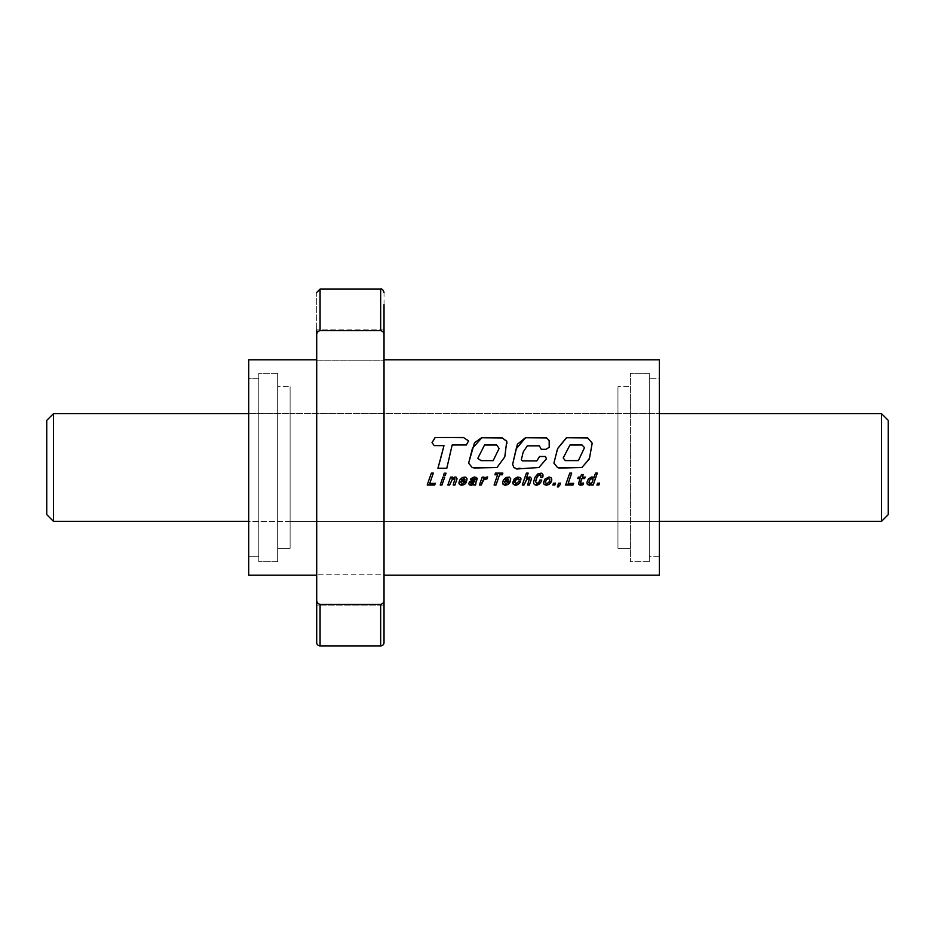 <?xml version="1.0" encoding="UTF-8"?>
<svg xmlns="http://www.w3.org/2000/svg" width="935" height="935" viewBox="0 0 935 935"><rect width="100%" height="100%" fill="white"/><g stroke="black" fill="none" stroke-linecap="round" stroke-linejoin="round"><path stroke-width="0.7" stroke-dasharray="4.67 3.51" d="M258.808 556.699L258.808 378.301L248.71 378.301L248.71 556.699L248.71 378.301L248.71 556.699L248.71 378.301L258.808 378.301L258.808 556.699L248.71 556.699L258.808 556.699L258.808 378.301L258.808 556.699M290.107 521.356L248.71 521.356L248.71 413.644L248.71 521.356L659.362 521.356L290.107 521.356L290.107 413.644L248.71 413.644L659.362 413.644L290.107 413.644L290.107 521.356M277.66 561.748L277.66 373.252L258.808 373.252L258.808 561.748L258.808 373.252L258.808 561.748L258.808 373.252L277.66 373.252L277.66 561.748L258.808 561.748L277.66 561.748L277.66 373.252L277.66 561.748M290.107 548.284L290.107 386.716L277.66 386.716L277.66 548.284L277.66 386.716L277.66 548.284L277.66 386.716L290.107 386.716L290.107 548.284L277.66 548.284L290.107 548.284L290.107 386.716L290.107 548.284M659.362 556.699L649.264 556.699L649.264 378.301L649.264 556.699L649.264 378.301L649.264 556.699L659.362 556.699L659.362 378.301L649.264 378.301L659.362 378.301L659.362 556.699M384.028 642.532L384.028 574.803L384.028 605.097L316.708 605.097L316.708 574.803L316.708 605.097L384.028 605.097L384.028 574.803L316.708 574.803L384.028 574.803L384.028 599.931L384.028 335.069L384.028 360.197L316.708 360.197L316.708 329.903L316.708 360.197L384.028 360.197L384.028 329.903L316.708 329.903L384.028 329.903L384.028 360.197L384.028 329.903M384.028 599.931C384.028 602.362 382.906 603.835 380.662 604.349L320.074 604.349C317.818 603.835 316.696 602.362 316.708 599.931L316.708 335.069C316.708 279.343 316.708 279.343 316.708 335.069C316.696 332.638 317.818 331.165 320.074 330.651L380.662 330.651L380.662 289.102M649.264 561.748L630.412 561.748L630.412 373.252L630.412 561.748L630.412 373.252L630.412 561.748L649.264 561.748L649.264 373.252L630.412 373.252L649.264 373.252L649.264 561.748M316.708 575.212L316.708 359.788L316.708 575.212M630.412 548.284L617.965 548.284L617.965 386.716L617.965 548.284L617.965 386.716L617.965 548.284L630.412 548.284L630.412 386.716L617.965 386.716L630.412 386.716L630.412 548.284M617.965 413.644L617.965 521.356L617.965 413.644M384.028 359.788L384.028 575.212L384.028 359.788M659.362 359.788L659.362 575.212M384.028 304.646L384.028 292.468M384.028 335.069C384.028 332.638 382.906 331.165 380.662 330.651M316.708 642.532L316.708 599.931M248.71 575.212L248.71 359.788M432.04 442.699L434.214 445.738L443.985 445.796M438.141 467.5L437.931 468.295M446.79 468.295L448.66 460.838M448.66 460.873L452.166 444.978M452.166 445.118L466.32 444.99M466.32 445.13L468.599 440.958M496.999 467.5L504.842 456.783L506.934 443.506M468.634 463.141L472.163 467.5M499.115 448.391L496.719 445.142L484.517 445.142L477.843 458.337M521.356 459.716L523.203 452.108L527.34 445.82M527.34 445.948L539.401 445.82M539.401 445.948L541.248 449.326M541.248 449.443L545.947 449.326M545.947 449.443L549.207 447.433M512.614 464.426L513.899 467.5L526.382 468.599L538.922 467.5M581.874 467.5L590.078 456.981L592.206 443.248M553.917 463.129L557.459 467.5M584.504 447.666L582.061 445.153L569.941 445.153L563.209 458.021M433.302 473.087L431.351 473.087L427.19 485.02M435.301 483.278L429.773 483.278M444.721 477.06L442.921 477.06L440.21 485.02M446.018 473.192L444.23 473.157L443.541 475.342M454.901 479.947L454.983 478.872M454.901 479.877L453.159 485.02M456.853 479.468L456.993 478.72M456.993 478.65L456.771 477.738M456.21 477.154L455.029 476.99M455.029 476.932L454.118 477.084M454.118 477.025L453.089 477.481M452.657 477.656L451.909 478.428M452.341 477.06L450.6 477.13M450.6 477.06L447.842 485.02M465.782 483.044L466.32 482.156M466.32 482.063L464.45 482.156M464.216 482.448L463.479 483.325M463.409 483.266L462.299 483.605M461.89 483.465L460.99 483.044M466.939 479.702L466.997 478.72M466.997 478.65L466.752 477.949M466.565 477.656L465.724 477.166M465.724 477.107L464.531 476.99M464.473 476.932L463.374 477.13M463.374 477.06L462.322 477.481M462.322 477.423L461.352 478.089M461.084 478.229L460.324 479.082M460.324 479L459.693 479.994M459.693 479.912L459.202 481.046M459.202 480.964L458.945 482.028M461.609 479.748L465.092 479.748M473.671 483.979L473.589 484.564M475.529 484.038L475.611 485.02M476.92 479.667L477.107 478.638M477.107 478.568L476.792 477.738M476.71 477.586L475.903 477.142M475.903 477.084L474.641 476.99M474.209 476.932L473.11 477.224M473.11 477.154L472.082 477.68M471.707 477.878L470.936 478.72M470.936 478.65L470.34 479.748M475.202 478.837L475.202 479.597M475.202 479.526L474.431 480.029M473.963 480.041L472.771 480.309M472.245 480.321L471.123 480.73M471.123 480.648L470.212 481.198M470.212 481.104L469.405 481.922M469.405 481.829L468.879 482.916M468.879 482.822L468.774 483.687M468.774 483.594L469.16 484.459M470.831 482.67L471.591 483.5L472.9 483.22L474.641 481.104M487.123 476.955L485.978 477.177M485.978 477.119L484.949 477.54M484.938 477.493L483.979 478.206M483.979 478.136L483.29 478.989M483.921 477.06L482.191 477.13M482.191 477.06L479.421 485.02M502.866 473.087L495.468 473.087L494.907 474.781M497.595 474.735L494.066 485.02M509.446 483.044L510.007 482.156M510.007 482.063L508.137 482.156M507.88 482.448L507.167 483.325M507.086 483.266L505.987 483.605M505.554 483.465L504.666 483.044M510.627 479.702L510.662 478.72M510.662 478.65L510.416 477.949M510.229 477.656L509.411 477.166M509.411 477.107L508.196 476.99M508.137 476.932L507.039 477.13M507.039 477.06L506.01 477.481M506.01 477.423L505.017 478.089M504.76 478.229L503.988 479.082M503.988 479L503.357 479.994M503.357 479.912L502.866 481.046M502.866 480.964L502.621 482.121M502.621 482.028L502.609 483.196M502.609 483.091L502.936 483.979M505.297 479.748L508.757 479.748M519.907 482.612L520.398 481.677M520.398 481.583L518.528 481.677M518.528 481.583L518.154 482.437M518.154 482.343L517.476 483.173M517.184 483.243L516.097 483.605M515.84 483.477L514.916 483.044M514.916 482.951L514.729 482.215M518.878 478.86L518.867 480.029M520.842 479.819L520.959 478.72M520.959 478.65L520.608 477.82M520.433 477.563L519.533 477.142M519.533 477.084L518.317 476.99M518.317 476.932L517.312 477.107M517.312 477.049L516.272 477.458M516.272 477.399L515.255 478.089M514.963 478.252L514.168 479.094M514.168 479.024L513.537 480.006M513.537 479.924L513.058 481.046M513.058 480.964L512.812 482.144M512.812 482.051L512.824 483.115M529.327 479.947L529.409 478.872M529.327 479.877L527.597 485.02M531.279 479.468L531.419 478.72M531.419 478.65L531.197 477.738M530.636 477.154L529.455 476.99M529.455 476.932L528.544 477.084M528.544 477.025L527.515 477.481M527.083 477.656L526.335 478.428M528.135 473.122L526.417 473.087L522.268 485.02M541.797 480.006L539.775 480.076M539.775 480.006L539.343 481.244M539.343 481.163L538.829 482.25M538.829 482.156L538.268 482.916M537.847 483.091L536.877 483.524M536.339 483.313L535.65 481.77M541.049 475.331L541.049 476.289M541.049 476.231L540.687 477.61M543.013 475.973L543.048 474.98M543.048 474.933L542.767 474.15M542.767 474.103L541.704 473.168M541.704 473.133L540.547 472.97M540.547 472.935L539.892 473.028M539.892 472.993L537.905 473.846M537.905 473.811L536.935 474.583M536.935 474.606L536.281 475.342M536.281 475.284L535.089 477.142M535.089 477.084L534.586 478.241M534.586 478.171L534.119 479.468M534.119 479.398L533.721 480.847M533.721 480.754L533.558 482.028M533.558 481.934L533.593 482.916M551.79 478.989L550.224 477.107L548.003 477.06L544.264 480.029M544.264 479.947L543.796 481.046M543.796 480.964L543.551 482.098M543.551 482.016L543.574 483.079M545.479 482.191L546.543 483.465L547.852 483.22L549.885 479.76M555.472 483.15L553.473 483.15L552.842 485.02M560.544 483.15L558.546 483.15L557.938 485.02M558.627 484.914L557.295 486.878M571.694 473.087L569.754 473.087L565.605 485.02M573.693 483.278L568.164 483.278M583.405 483.079L582.365 483.524M582.33 483.43L581.184 483.605M581.184 483.5L580.425 483.22M585.135 477.06L582.365 477.06M583.265 474.454L581.453 474.501M581.453 474.454L580.553 477.13M580.553 477.06L578.274 477.13M578.274 477.06L577.783 478.58M580.062 478.51L578.753 482.437M578.753 482.343L578.555 483.547M578.555 483.442L578.894 484.307M597.313 473.087L595.525 473.087L593.854 478.03L593.316 477.084L591.387 476.932L587.741 479.935M587.741 479.854L587.274 481.046M587.274 480.964L586.981 482.226M586.981 482.144L586.958 483.301M586.958 483.208L587.274 484.038M591.785 483.909L591.423 485.02M588.945 482.191L589.786 483.465L591.189 483.185L593.07 479.76M599.534 483.15L597.523 483.15L596.904 485.02M46.75 514.624L46.75 420.376M53.482 521.356L53.482 413.644M888.25 420.376L888.25 514.624M881.518 413.644L881.518 521.356M659.362 413.644L659.362 521.356L659.362 413.644M380.662 645.898L380.662 604.349M320.074 645.898L320.074 604.349M320.074 330.651L320.074 289.102"/><path stroke-width="1.4" d="M380.662 645.898A3.366 3.366 0 0 0 384.028 642.532L384.028 599.931C384.028 602.362 382.906 603.835 380.662 604.349L320.074 604.349C317.818 603.835 316.696 602.362 316.708 599.931L316.708 642.532A3.366 3.366 0 0 0 320.074 645.898L380.662 645.898L380.662 604.349M316.708 605.097L316.708 574.803L316.708 605.097M384.028 599.931L384.028 335.069C384.028 279.308 384.028 279.308 384.028 335.069L384.028 329.903L384.028 335.069C384.028 332.638 382.906 331.165 380.662 330.651L320.074 330.651C317.818 331.165 316.696 332.638 316.708 335.069C316.708 279.343 316.708 279.343 316.708 335.069L316.708 599.931M316.708 360.197L316.708 329.903L316.708 360.197M316.708 359.788L248.71 359.788L248.71 575.212L316.708 575.212M597.523 483.255L596.904 485.02L598.903 485.02L599.534 483.255L597.523 483.255M588.36 479L586.981 482.226L587.414 484.342L589.704 485.148L591.785 484.003L591.423 485.02L593.222 485.02L597.313 473.122L595.525 473.122L593.854 478.089L593.316 477.142L591.387 476.99L588.36 479M579.536 484.949L583.054 484.762L583.592 483.115L580.425 483.325L581.874 478.58L584.644 478.58L585.135 477.13L582.365 477.13L583.265 474.501L581.453 474.501L580.553 477.13L578.274 477.13L577.783 478.58L580.062 478.58L578.555 483.547L580.705 485.171M569.754 473.122L565.605 485.02L573.073 485.02L573.693 483.383L568.164 483.383L571.694 473.122L569.754 473.122M558.546 483.255L557.938 485.02L558.627 485.02L557.295 486.878L558.347 486.878L560.007 484.891L560.544 483.255L558.546 483.255M553.473 483.255L552.842 485.02L554.864 485.02L555.472 483.255L553.473 483.255M544.918 479.117L543.574 483.173L544.264 484.447L546.297 485.171L549.722 483.827L551.79 480.134L551.077 477.727L549.067 476.99L544.918 479.117M534.317 484.447L537.274 485.055L540.71 482.402L541.797 480.076L539.775 480.076L538.829 482.25L536.877 483.524L535.65 481.864L537.029 477.317L539.027 474.886L541.049 475.377L540.687 477.61L542.557 477.61L543.048 474.98L541.704 473.168L537.905 473.846L535.089 477.142L533.558 482.028L533.838 483.804L535.194 484.984M529.409 478.872L526.767 479.269L524.056 485.02L522.268 485.02L526.417 473.122L528.158 473.122L526.335 478.498L529.455 476.99L530.636 477.224L531.419 478.72L529.409 485.02L527.597 485.02L529.409 478.872M513.502 484.447L516.377 485.09L519.241 483.582L520.398 481.677L518.528 481.677L516.097 483.605L514.729 482.308L516.786 478.813L520.807 480.029L520.433 477.633L517.312 477.107L514.168 479.094L512.824 483.208L514.402 484.984M509.446 483.138L510.007 482.156L508.137 482.156L505.987 483.605L504.514 482.495L504.736 481.268L510.206 481.268L510.662 478.72L509.411 477.166L506.01 477.481L503.357 479.994L502.609 483.196L504.234 485.008L508.067 484.412L510.007 482.063M495.468 473.122L494.907 474.781L497.595 474.781L494.066 485.02L496.006 485.02L499.535 474.781L502.305 474.781L502.866 473.122L495.468 473.122M485.849 478.813L487.03 478.86L487.661 476.99L484.949 477.54L483.29 479.059L483.921 477.13L482.191 477.13L479.421 485.02L481.221 485.02L483.781 479.76L487.03 478.86M469.16 484.564L471.369 485.148L473.671 484.085L473.741 485.02L475.611 485.02L476.71 477.645L474.209 476.99L470.936 478.72L470.34 479.748L474.15 478.58L475.202 479.597L469.405 481.922L468.774 483.687L469.744 484.949M465.782 483.138L466.32 482.156L464.45 482.156L462.299 483.605L460.85 482.495L461.072 481.268L466.53 481.268L466.997 478.72L465.724 477.166L462.322 477.481L459.693 479.994L458.945 483.196L460.569 485.008L464.391 484.412L466.32 482.063M454.983 478.872L452.341 479.269L449.63 485.02L447.842 485.02L450.6 477.13L452.341 477.13L451.909 478.498L455.029 476.99L456.21 477.224L456.993 478.72L454.983 485.02L453.159 485.02L454.983 478.872M444.23 473.192L443.541 475.342L445.341 475.342L446.03 473.192L444.23 473.192M442.921 477.13L440.21 485.02L441.951 485.02L444.721 477.13L442.921 477.13M431.351 473.122L427.19 485.02L434.682 485.02L435.301 483.383L429.773 483.383L433.302 473.122L431.351 473.122M557.459 467.5L581.874 467.5L589.342 459.003L592.206 443.167L587.554 437.744L566.411 437.744L557.599 448.555L553.917 463.094L557.459 467.5L559.235 468.084L581.874 467.5M472.163 467.5L496.999 467.5L504.783 456.899L506.77 441.226L502.025 437.767L481.642 437.767L474.489 442.711L468.634 463.141L472.163 467.5L474.419 468.003L496.999 467.5M434.214 445.598L443.985 445.656L437.919 468.306L446.79 468.306L452.166 444.978L466.32 444.99L468.599 440.864L463.444 437.486L435.091 437.533L432.028 442.617L434.214 445.598M438.141 467.5L437.919 468.306L446.79 468.306M536.819 460.885L522.361 460.885L521.356 459.693L523.203 452.014L527.34 445.82L539.401 445.82L541.248 449.326L545.947 449.326L549.207 447.304L549.161 440.502L546.531 437.744L525.423 437.744L517.406 444.242L512.614 464.426L513.899 467.5L516.763 468.984L538.922 467.5L546.437 458.781L545.444 456.479L539.542 456.479L536.819 460.932L522.361 460.885M384.028 575.212L659.362 575.212L659.362 359.788L384.028 359.788M384.028 329.903L384.028 304.646M440.537 458.863L443.985 445.656M440.537 458.921L437.919 468.295M468.599 440.958L463.444 437.486M463.444 437.685L435.091 437.533M435.091 437.72L432.04 442.699M506.934 443.506L506.77 441.226M506.77 441.39L502.025 437.767M502.025 437.954L481.642 437.767M481.642 437.954L472.467 448.309L468.634 463.164M493.177 460.651L499.115 448.438L496.719 445.002L484.517 445.002L477.843 458.325L480.987 460.651L493.177 460.651L499.115 448.391M480.987 460.651L493.177 460.604M477.843 458.384L480.987 460.604M546.437 458.816L545.444 456.549L539.542 456.549L536.819 460.932M522.361 460.932L521.356 459.693M549.207 447.433L549.161 440.502M549.161 440.666L546.531 437.744M546.531 437.919L525.423 437.744M525.423 437.919L516.132 448.905L512.614 464.426M538.922 467.5L546.437 458.84M592.206 443.248L587.554 437.744M587.554 437.931L566.411 437.744M566.411 437.931L557.599 448.671L553.917 463.106M578.379 460.616L584.504 447.608L582.061 445.013L569.941 445.013L563.209 457.986L565.289 460.616L578.379 460.616L584.504 447.666M565.289 460.616L578.379 460.569M563.209 457.986L565.289 460.569M427.225 484.914L434.682 485.02M434.682 484.914L435.301 483.278M433.302 473.087L429.773 483.383M440.256 484.914L441.951 485.02M441.951 484.914L444.721 477.06M443.552 475.284L445.341 475.342M445.341 475.284L446.03 473.157M447.877 484.914L449.63 484.914L452.341 479.188L454.141 478.358L454.983 478.86M453.206 484.914L454.983 485.02M454.983 484.914L456.853 479.538M456.853 479.468L456.993 478.65M452.341 477.06L451.909 478.498M461.072 481.268L460.85 482.495M461.072 481.186L466.53 481.268M466.588 481.034L466.939 479.784M466.939 479.702L466.997 478.65M459.26 484.085L458.945 482.121M459.646 484.4L460.569 485.008M460.569 484.891L461.761 485.171M462.252 485.043L463.316 484.914M463.316 484.798L464.391 484.412M464.391 484.307L465.034 483.956M465.034 483.851L465.782 483.044M465.092 479.819L463.912 478.428L461.609 479.819L465.092 479.819L463.912 478.498L461.609 479.819M469.744 484.844L470.901 485.171M471.369 485.043L472.491 484.891M472.865 484.634L473.671 484.085M473.741 484.914L475.599 484.914M475.681 483.383L475.529 484.131M475.681 483.278L476.92 479.748M476.92 479.667L477.107 478.568M470.387 479.667L472.21 479.748M472.268 479.597L472.97 478.86M473.052 478.732L474.15 478.58M474.244 478.51L475.202 478.907M468.774 483.594L469.16 484.459M474.641 481.198L471.31 481.992L470.901 483.383L472.9 483.325L474.641 481.198L470.831 482.764M487.03 478.79L487.661 476.932M483.921 477.06L483.29 479.059M479.456 484.914L481.221 485.02M481.221 484.914L482.6 481.046M482.951 480.543L483.781 479.76M483.781 479.69L484.622 479.188M484.821 479.024L485.849 478.743M494.919 474.735L497.595 474.781M494.101 484.914L496.006 485.02M496.006 484.914L499.535 474.781M499.535 474.735L502.305 474.781M502.305 474.735L502.866 473.087M504.736 481.268L504.514 482.495M504.736 481.186L510.206 481.268M510.265 481.034L510.627 479.784M510.627 479.702L510.662 478.65M502.609 483.091L502.936 484.085M503.334 484.4L504.234 485.008M504.234 484.891L505.426 485.171M505.917 485.043L506.992 484.914M506.992 484.798L508.067 484.412M508.067 484.307L508.698 483.956M508.698 483.851L509.446 483.044M508.757 479.819L507.576 478.428L505.297 479.819L508.757 479.819L507.576 478.498L505.297 479.819M514.402 484.879L515.536 485.171M515.536 485.055L516.377 485.09M516.377 484.984L517.429 484.786M517.429 484.669L518.457 484.213M518.457 484.108L519.241 483.582M519.241 483.477L519.907 482.717M519.907 482.612L520.398 481.583M514.998 481.046L514.729 482.308M515.01 480.882L515.559 479.9M515.559 479.819L516.225 479.129M516.786 478.743L517.838 478.58M517.838 478.51L518.785 478.86M518.867 479.947L520.807 480.029M520.842 479.819L520.959 478.65M512.812 482.051L512.824 483.208M512.824 483.115L513.186 484.085M522.303 484.914L524.056 484.914L526.767 479.188L528.567 478.358L529.409 478.86M527.632 484.914L529.409 485.02M529.409 484.914L531.279 479.538M531.279 479.468L531.419 478.65M528.158 473.087L526.335 478.498M535.194 484.879L536.316 485.171M536.316 485.055L537.274 485.055M537.274 484.949L538.303 484.669M538.303 484.564L539.296 484.003M539.425 483.816L540.091 483.255M540.091 483.15L540.71 482.402M540.71 482.308L541.271 481.338M541.271 481.256L541.797 480.006M535.813 480.765L535.65 481.864M535.813 480.683L536.246 479.339M536.246 479.269L536.538 478.486M536.538 478.416L537.029 477.317M537.029 477.247L537.532 476.359M537.532 476.312L538.057 475.67M538.081 475.588L539.998 474.629M540.313 474.618L541.026 475.342M540.71 477.551L542.557 477.61M542.674 477.236L543.013 476.032M543.013 475.973L543.048 474.933M533.558 481.934L533.593 483.009M533.593 482.916L533.838 483.804M533.838 483.699L534.317 484.342M543.551 482.016L543.574 483.173M543.574 483.079L543.948 484.085M544.264 484.342L545.14 484.984M545.14 484.879L546.297 485.171M546.297 485.055L547.349 485.043M547.349 484.926L548.389 484.692M548.389 484.587L549.418 484.085M549.722 483.722L550.505 483.033M550.505 482.927L551.101 482.098M551.101 482.016L551.545 481.046M551.545 480.964L551.79 479.059M549.885 479.842L548.798 478.521L547.571 478.767L545.736 480.964L545.666 482.974L546.846 483.605L549.079 482.226L549.885 479.842L548.576 478.58L546.262 479.947L545.479 482.285M552.877 484.914L554.864 485.02M554.864 484.914L555.472 483.15M557.973 484.914L558.627 485.02M557.389 486.761L558.347 486.878M558.347 486.761L560.007 484.891M560.007 484.786L560.544 483.15M565.64 484.914L573.073 485.02M573.073 484.914L573.693 483.278M571.694 473.087L568.164 483.383M580.904 485.055L582.014 485.09M582.014 484.984L583.054 484.762M583.054 484.657L583.592 483.021M580.495 482.495L580.425 483.325M580.495 482.402L581.874 478.58M581.874 478.51L584.644 478.58M584.644 478.51L585.135 477.06M583.265 474.454L582.365 477.13M577.807 478.51L580.062 478.58M578.555 483.442L578.894 484.412M578.894 484.307L579.536 484.844M586.958 483.208L587.274 484.131M587.414 484.236L588.208 484.961M588.208 484.856L589.354 485.171M589.704 485.043L590.815 484.891M591.037 484.669L591.785 484.003M591.469 484.914L593.222 485.02M593.222 484.914L597.313 473.087M593.07 479.842L592.159 478.451L590.862 478.708L589.202 480.964L589.003 482.974L590.172 483.605L592.311 482.156L593.07 479.842L591.913 478.498L589.669 480.006L588.945 482.285M596.939 484.914L598.903 485.02M598.903 484.914L599.534 483.15M53.482 521.356L46.75 514.624L46.75 420.376L53.482 413.644L53.482 521.356L248.71 521.356M659.362 521.356L881.518 521.356L881.518 413.644L659.362 413.644M53.482 413.644L248.71 413.644M881.518 521.356L888.25 514.624L888.25 420.376L881.518 413.644M320.074 604.349L320.074 645.898M384.028 292.468C383.105 289.756 381.983 288.635 380.662 289.102L380.662 330.651M380.662 289.102L320.074 289.102L320.074 330.651M320.074 289.102L316.708 292.468"/></g></svg>
